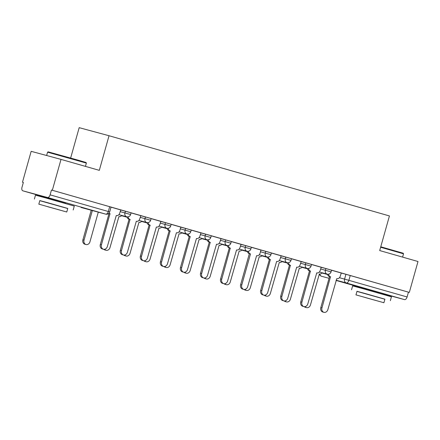 <?xml version="1.0" encoding="UTF-8"?>
<svg xmlns="http://www.w3.org/2000/svg" width="440" height="440" viewBox="0 0 440 440"><rect width="100%" height="100%" fill="white"/><g stroke="black" fill="none" stroke-linecap="round" stroke-linejoin="round"><path stroke-width="0.66" d="M131.087 212.828L125.411 211.222L124.933 212.927L130.609 214.539L131.087 212.828M151.135 218.565L145.459 216.959L144.98 218.664L150.651 220.27L151.135 218.565M171.177 224.301L165.506 222.69L165.028 224.4L170.698 226.006L171.177 224.301M191.224 230.032L185.554 228.426L185.07 230.131L190.746 231.743L191.224 230.032M211.272 235.769L205.601 234.163L205.117 235.868L210.793 237.474L211.272 235.769M231.319 241.505L225.643 239.894L225.165 241.604L230.841 243.21L231.319 241.505M251.367 247.236L245.691 245.63L245.212 247.335L250.888 248.947L251.367 247.236M271.414 252.973L265.738 251.367L265.26 253.072L270.936 254.678L271.414 252.973M291.462 258.709L285.786 257.098L285.307 258.808L290.978 260.414L291.462 258.709M311.504 264.44L305.833 262.834L305.355 264.539L311.025 266.151L311.504 264.44M331.551 270.177L325.881 268.571L325.397 270.276L331.073 271.882L331.551 270.177M382.795 293.59L361.686 287.656M65.642 202.862L44.534 196.928M61.017 159.39L99.308 170.346L109.038 135.734L389.433 215.947L379.704 250.558L418 261.514L409.321 292.397L52.333 190.273L61.017 159.39L31.163 151.327L22.484 182.21L23.348 182.457M70.647 158.037L79.184 127.672L109.038 135.734M22.484 182.21L23.353 182.446L22 187.253A3.223 1.804 -74 0 0 22.852 190.828A3.223 1.804 -74 0 0 22.869 190.828L47.498 197.483A3.223 1.804 -74 0 0 50.111 194.849L109.687 211.904L111.04 207.097L109.676 206.69L108.323 211.503A3.223 1.804 -74 0 1 105.71 214.137L47.498 197.483M52.333 190.273L51.464 190.042L50.111 194.849M341.138 273.009L345.928 274.302L344.575 279.114L407.094 296.973A3.223 1.804 106 0 1 404.481 299.607L382.75 293.733M407.094 296.973L408.447 292.16L409.321 292.397M308.605 268.428A3.223 2.673 105.1 0 0 310.442 271.073L301.911 302.17A3.707 3.075 105.1 0 0 303.897 306.598A3.707 3.075 105.1 0 0 307.824 303.859L316.74 272.877A3.223 2.673 105.1 0 0 316.773 272.888A3.223 2.673 105.1 0 0 320.183 270.507L321.25 267.289L311.493 264.501M288.558 262.691A3.223 2.673 105.1 0 0 290.395 265.342L281.864 296.434A3.707 3.075 105.1 0 0 283.85 300.861A3.707 3.075 105.1 0 0 287.777 298.127L296.692 267.141A3.223 2.673 105.1 0 0 296.725 267.152A3.223 2.673 105.1 0 0 300.135 264.776L301.202 261.558L291.445 258.764M268.51 256.96A3.223 2.673 105.1 0 0 270.347 259.606L261.817 290.702A3.707 3.075 105.1 0 0 263.808 295.125A3.707 3.075 105.1 0 0 267.729 292.391L276.645 261.41A3.223 2.673 105.1 0 0 276.678 261.415A3.223 2.673 105.1 0 0 280.088 259.039L281.155 255.822L271.398 253.028M265.738 251.367L251.35 247.297M228.415 245.487A3.223 2.673 105.1 0 0 230.257 248.138L221.722 279.23A3.707 3.075 105.1 0 0 223.713 283.657A3.707 3.075 105.1 0 0 227.634 280.923L236.555 249.937A3.223 2.673 105.1 0 0 236.583 249.948A3.223 2.673 105.1 0 0 239.993 247.572L241.06 244.354L231.303 241.56M208.373 239.756A3.223 2.673 105.1 0 0 210.21 242.402L201.68 273.499A3.707 3.075 105.1 0 0 203.665 277.921A3.707 3.075 105.1 0 0 207.587 275.187L216.507 244.206A3.223 2.673 105.1 0 0 216.535 244.211A3.223 2.673 105.1 0 0 219.951 241.835L221.018 238.618L211.255 235.823M188.326 234.02A3.223 2.673 105.1 0 0 190.163 236.665L181.632 267.762A3.707 3.075 105.1 0 0 183.618 272.19A3.707 3.075 105.1 0 0 187.539 269.451L196.46 238.469A3.223 2.673 105.1 0 0 196.493 238.48A3.223 2.673 105.1 0 0 199.903 236.099L200.97 232.881L191.208 230.093M168.278 228.283A3.223 2.673 105.1 0 0 170.115 230.934L161.585 262.026A3.707 3.075 105.1 0 0 163.57 266.453A3.707 3.075 105.1 0 0 167.497 263.72L176.413 232.733A3.223 2.673 105.1 0 0 176.446 232.744A3.223 2.673 105.1 0 0 179.856 230.368L180.923 227.15L171.166 224.356M148.231 222.552A3.223 2.673 105.1 0 0 150.068 225.198L141.537 256.295A3.707 3.075 105.1 0 0 143.523 260.716A3.707 3.075 105.1 0 0 147.45 257.983L156.365 227.002A3.223 2.673 105.1 0 0 156.398 227.007A3.223 2.673 105.1 0 0 159.808 224.631L160.875 221.414L151.118 218.62M128.183 216.816A3.223 2.673 105.1 0 0 130.02 219.461L121.49 250.558A3.707 3.075 105.1 0 0 123.481 254.986A3.707 3.075 105.1 0 0 127.402 252.247L136.317 221.265A3.223 2.673 105.1 0 0 136.351 221.276A3.223 2.673 105.1 0 0 139.761 218.895L140.828 215.677L131.071 212.889M109.005 213.164A3.223 2.673 105.1 0 0 109.978 213.73L101.442 244.822A3.707 3.075 105.1 0 0 103.433 249.249A3.707 3.075 105.1 0 0 107.355 246.516L116.27 215.529A3.223 2.673 105.1 0 0 116.303 215.54A3.223 2.673 105.1 0 0 119.713 213.164L120.78 209.946L111.023 207.152M120.626 209.93L125.411 211.222M140.668 215.661L145.459 216.959M160.715 221.397L165.506 222.69M180.763 227.134L185.554 228.426M200.811 232.865L205.601 234.163M220.858 238.601L225.643 239.894M240.906 244.338L245.691 245.63M280.995 255.805L285.786 257.098M301.043 261.541L305.833 262.834M321.09 267.273L325.881 268.571M328.652 274.164A3.223 2.673 105.1 0 0 330.49 276.81L321.959 307.907A3.707 3.075 105.1 0 0 323.945 312.329A3.707 3.075 105.1 0 0 327.866 309.595L336.787 278.614A3.223 2.673 105.1 0 0 336.815 278.619A3.223 2.673 105.1 0 0 340.23 276.243L341.297 273.026L331.534 270.232M51.464 190.042L109.676 206.69M408.447 292.16L345.928 274.302M330.682 276.865L329.357 276.502A3.223 2.673 -74.9 0 1 327.553 274.208M323.945 312.329L322.812 312.026A3.707 3.075 -74.9 0 1 320.826 307.599L329.549 276.562M305.096 306.631A3.707 3.075 105.1 0 0 306.537 307.626A3.707 3.075 105.1 0 0 310.464 304.893L319.38 273.911A3.223 2.673 105.1 0 0 319.413 273.916A3.223 2.673 105.1 0 0 322.207 272.795M306.537 307.626L305.409 307.324A3.707 3.075 -74.9 0 1 304.266 306.664M310.635 271.128L309.309 270.771A3.223 2.673 -74.9 0 1 307.505 268.471M303.897 306.598L302.77 306.29A3.707 3.075 -74.9 0 1 300.779 301.862L309.502 270.826M290.587 265.397L289.262 265.034A3.223 2.673 -74.9 0 1 287.458 262.74M283.85 300.861L282.722 300.553A3.707 3.075 -74.9 0 1 280.731 296.131L289.459 265.089M285.048 300.9A3.707 3.075 105.1 0 0 286.495 301.889A3.707 3.075 105.1 0 0 290.416 299.156L299.332 268.175A3.223 2.673 105.1 0 0 299.365 268.18A3.223 2.673 105.1 0 0 302.159 267.058M286.495 301.889L285.362 301.587A3.707 3.075 -74.9 0 1 284.218 300.933M265.001 295.163A3.707 3.075 105.1 0 0 266.447 296.159A3.707 3.075 105.1 0 0 270.369 293.425L279.285 262.438A3.223 2.673 105.1 0 0 279.318 262.449A3.223 2.673 105.1 0 0 282.111 261.322M266.447 296.159L265.315 295.851A3.707 3.075 -74.9 0 1 264.171 295.196M380.765 246.785L403.183 253.22L403.519 253.82L380.639 247.247M384.885 299.255L356.95 291.401M390.341 300.691L391.43 296.808L362.956 288.679L352.632 285.901L351.543 289.784M355.971 294.877L356.972 291.308L364.408 293.31L384.912 299.161L383.906 302.731L355.971 294.877L383.906 302.731M364.892 297.44L378.939 301.334L364.892 297.44M48.163 151.855L77.715 160.045L86.031 162.498L86.367 163.091L47.564 152.191L48.163 151.855M67.733 208.527L39.798 200.679M73.194 209.963L74.283 206.085L45.81 197.956L35.481 195.179L34.392 199.056M38.819 204.155L39.825 200.585L47.256 202.582L67.76 208.439L66.759 212.009L38.819 204.155L66.759 212.009M47.74 206.718L61.793 210.612L47.74 206.718M270.54 259.661L269.22 259.298A3.223 2.673 -74.9 0 1 267.41 257.004M263.808 295.125L262.675 294.822A3.707 3.075 -74.9 0 1 260.684 290.395L269.412 259.358M248.463 251.224A3.223 2.673 105.1 0 0 250.299 253.869L249.172 253.567A3.223 2.673 -74.9 0 1 247.363 251.268M250.498 253.924L241.769 284.966A3.707 3.075 105.1 0 0 243.76 289.394L242.627 289.086A3.707 3.075 -74.9 0 1 240.636 284.658L249.365 253.622M243.76 289.394A3.707 3.075 105.1 0 0 247.681 286.655L256.597 255.673A3.223 2.673 105.1 0 0 256.63 255.684A3.223 2.673 105.1 0 0 260.04 253.303L260.959 250.041M230.45 248.193L229.125 247.83A3.223 2.673 -74.9 0 1 227.315 245.537M223.713 283.657L222.58 283.349A3.707 3.075 -74.9 0 1 220.594 278.927L229.317 247.885M244.954 289.427A3.707 3.075 105.1 0 0 246.4 290.422A3.707 3.075 105.1 0 0 250.322 287.689L259.237 256.707A3.223 2.673 105.1 0 0 259.27 256.713A3.223 2.673 105.1 0 0 262.064 255.591M246.4 290.422L245.267 290.12A3.707 3.075 -74.9 0 1 244.123 289.459M224.906 283.695A3.707 3.075 105.1 0 0 226.353 284.686A3.707 3.075 105.1 0 0 230.274 281.952L239.195 250.971A3.223 2.673 105.1 0 0 239.223 250.976A3.223 2.673 105.1 0 0 242.017 249.854M226.353 284.686L225.22 284.383A3.707 3.075 -74.9 0 1 224.076 283.729M204.859 277.959A3.707 3.075 105.1 0 0 206.305 278.954A3.707 3.075 105.1 0 0 210.227 276.221L219.148 245.234A3.223 2.673 105.1 0 0 219.175 245.245A3.223 2.673 105.1 0 0 221.969 244.118M206.305 278.954L205.172 278.647A3.707 3.075 -74.9 0 1 204.028 277.992M210.403 242.457L209.077 242.094A3.223 2.673 -74.9 0 1 207.273 239.8M203.665 277.921L202.532 277.618A3.707 3.075 -74.9 0 1 200.547 273.19L209.27 242.154M184.811 272.223A3.707 3.075 105.1 0 0 186.257 273.218A3.707 3.075 105.1 0 0 190.185 270.485L199.1 239.503A3.223 2.673 105.1 0 0 199.133 239.509A3.223 2.673 105.1 0 0 201.927 238.387M186.257 273.218L185.13 272.916A3.707 3.075 -74.9 0 1 183.986 272.256M190.355 236.72L189.03 236.363A3.223 2.673 -74.9 0 1 187.226 234.064M183.618 272.19L182.485 271.882A3.707 3.075 -74.9 0 1 180.499 267.454L189.222 236.418M164.769 266.492A3.707 3.075 105.1 0 0 166.21 267.482A3.707 3.075 105.1 0 0 170.137 264.748L179.053 233.767A3.223 2.673 105.1 0 0 179.086 233.772A3.223 2.673 105.1 0 0 181.88 232.65M166.21 267.482L165.083 267.179A3.707 3.075 -74.9 0 1 163.939 266.524M170.308 230.989L168.982 230.626A3.223 2.673 -74.9 0 1 167.178 228.333M163.57 266.453L162.443 266.145A3.707 3.075 -74.9 0 1 160.452 261.723L169.174 230.681M144.722 260.755A3.707 3.075 105.1 0 0 146.168 261.751A3.707 3.075 105.1 0 0 150.09 259.017L159.005 228.03A3.223 2.673 105.1 0 0 159.038 228.041A3.223 2.673 105.1 0 0 161.832 226.914M146.168 261.751L145.035 261.443A3.707 3.075 -74.9 0 1 143.891 260.788M150.26 225.253L148.94 224.889A3.223 2.673 -74.9 0 1 147.131 222.596M143.523 260.716L142.395 260.414A3.707 3.075 -74.9 0 1 140.404 255.987L149.132 224.95M124.674 255.019A3.707 3.075 105.1 0 0 126.121 256.014A3.707 3.075 105.1 0 0 130.042 253.281L138.958 222.299A3.223 2.673 105.1 0 0 138.991 222.305A3.223 2.673 105.1 0 0 141.785 221.183M126.121 256.014L124.988 255.712A3.707 3.075 -74.9 0 1 123.844 255.052M130.213 219.516L128.893 219.159A3.223 2.673 -74.9 0 1 127.083 216.86M123.481 254.986L122.347 254.678A3.707 3.075 -74.9 0 1 120.357 250.25L129.085 219.214M104.627 249.288A3.707 3.075 105.1 0 0 106.073 250.278A3.707 3.075 105.1 0 0 109.995 247.544L118.91 216.563A3.223 2.673 105.1 0 0 118.943 216.568A3.223 2.673 105.1 0 0 121.737 215.446M106.073 250.278L104.94 249.975A3.707 3.075 -74.9 0 1 103.796 249.321M110.171 213.785L108.845 213.422A3.223 2.673 -74.9 0 1 108.774 213.4M103.433 249.249L102.3 248.941A3.707 3.075 -74.9 0 1 100.314 244.519L109.038 213.477M92.356 210.529L84.035 240.119A3.707 3.075 105.1 0 0 86.026 244.547A3.707 3.075 105.1 0 0 89.947 241.813L98.291 212.135M86.026 244.547L84.892 244.239A3.707 3.075 -74.9 0 1 82.907 239.816L91.223 210.221M81.054 207.477A3.223 1.804 106 0 0 81.064 207.477A3.223 1.804 106 0 1 81.064 207.477L105.71 214.137A3.223 2.673 105.1 0 0 105.743 214.148A3.223 3.223 0 0 0 109.687 211.904M22.869 190.828L44.512 197.021L22.852 190.828M322.02 273.02L327.613 274.533M339.422 277.723L344.575 279.114A3.223 2.673 -74.9 0 0 346.269 282.953L336.127 280.214M329.06 278.305L321.629 276.293A3.223 2.673 -74.9 0 1 319.831 273.988M336.067 280.423L361.658 287.743L336.067 280.423M404.481 299.607L346.269 282.953A3.223 1.804 -74 0 0 348.882 280.319L350.235 275.506M120.142 211.635L124.933 212.927A3.223 2.673 105.1 0 0 126.632 216.766A3.223 2.673 -74.9 0 0 126.66 216.777A3.223 3.223 0 0 0 130.609 214.539M140.19 217.371L144.98 218.664A3.223 2.673 105.1 0 0 146.674 222.503A3.223 2.673 -74.9 0 0 146.707 222.514A3.223 3.223 0 0 0 150.651 220.27M160.237 223.102L165.028 224.4A3.223 2.673 105.1 0 0 166.722 228.239A3.223 2.673 -74.9 0 0 166.755 228.245A3.223 3.223 0 0 0 170.698 226.006M180.285 228.839L185.07 230.131A3.223 2.673 105.1 0 0 186.769 233.97A3.223 2.673 -74.9 0 0 186.802 233.981A3.223 3.223 0 0 0 190.746 231.743M200.332 234.575L205.117 235.868A3.223 2.673 105.1 0 0 206.816 239.707A3.223 2.673 -74.9 0 0 206.85 239.718A3.223 3.223 0 0 0 210.793 237.474M220.38 240.306L225.165 241.604A3.223 2.673 105.1 0 0 226.864 245.443A3.223 2.673 -74.9 0 0 226.897 245.448A3.223 3.223 0 0 0 230.841 243.21M240.422 246.043L245.212 247.335A3.223 2.673 105.1 0 0 246.912 251.174A3.223 2.673 -74.9 0 0 246.939 251.185A3.223 3.223 0 0 0 250.888 248.947M260.469 251.779L265.26 253.072A3.223 2.673 105.1 0 0 266.954 256.911A3.223 2.673 -74.9 0 0 266.987 256.922A3.223 3.223 0 0 0 270.936 254.678M280.517 257.51L285.307 258.808A3.223 2.673 105.1 0 0 287.001 262.647A3.223 2.673 -74.9 0 0 287.034 262.653A3.223 3.223 0 0 0 290.978 260.414M300.564 263.247L305.355 264.539A3.223 2.673 105.1 0 0 307.048 268.378A3.223 2.673 -74.9 0 0 307.082 268.389A3.223 3.223 0 0 0 311.025 266.151M320.611 268.983L325.397 270.276A3.223 2.673 105.1 0 0 327.096 274.115A3.223 2.673 -74.9 0 0 327.129 274.126A3.223 3.223 0 0 0 331.073 271.882M301.994 267.262A3.223 2.673 105.1 0 0 302.467 267.46A3.223 2.673 105.1 0 0 302.5 267.471A3.223 2.673 105.1 0 0 302.527 267.476M281.947 261.525A3.223 2.673 105.1 0 0 282.42 261.723A3.223 2.673 105.1 0 0 282.452 261.734A3.223 2.673 105.1 0 0 282.486 261.74M261.899 255.794A3.223 2.673 105.1 0 0 262.372 255.992A3.223 2.673 105.1 0 0 262.405 255.998A3.223 2.673 105.1 0 0 262.438 256.009M241.852 250.058A3.223 2.673 105.1 0 0 242.325 250.256A3.223 2.673 105.1 0 0 242.358 250.267A3.223 2.673 105.1 0 0 242.391 250.272M221.804 244.321A3.223 2.673 105.1 0 0 222.282 244.519A3.223 2.673 105.1 0 0 222.31 244.53A3.223 2.673 105.1 0 0 222.343 244.536M201.757 238.59A3.223 2.673 105.1 0 0 202.235 238.788A3.223 2.673 105.1 0 0 202.263 238.794A3.223 2.673 105.1 0 0 202.296 238.805M181.709 232.854A3.223 2.673 105.1 0 0 182.188 233.052A3.223 2.673 105.1 0 0 182.221 233.063A3.223 2.673 105.1 0 0 182.248 233.068M161.667 227.117A3.223 2.673 105.1 0 0 162.14 227.315A3.223 2.673 105.1 0 0 162.173 227.326A3.223 2.673 105.1 0 0 162.201 227.332M141.62 221.386A3.223 2.673 105.1 0 0 142.093 221.584A3.223 2.673 105.1 0 0 142.126 221.59A3.223 2.673 105.1 0 0 142.159 221.601M121.572 215.65A3.223 2.673 105.1 0 0 122.045 215.848A3.223 2.673 105.1 0 0 122.078 215.859A3.223 2.673 105.1 0 0 122.111 215.864M105.743 214.148L81.114 207.493A3.223 3.223 0 0 1 81.064 207.477A3.223 2.673 105.1 0 0 81.114 207.493A3.223 2.673 105.1 0 0 81.142 207.499M319.368 273.906A3.223 3.223 0 0 0 321.629 276.293A3.223 1.804 106 0 1 321.629 276.293A3.223 1.804 106 0 1 321.591 276.281M330.49 276.81L329.357 276.502M321.959 307.907L320.826 307.599M310.442 271.073L309.309 270.771M301.911 302.17L300.779 301.862M290.395 265.342L289.262 265.034M281.864 296.434L280.731 296.131M270.347 259.606L269.22 259.298M261.817 290.702L260.684 290.395M250.299 253.869L249.172 253.567M241.769 284.966L240.636 284.658M230.257 248.138L229.125 247.83M221.722 279.23L220.594 278.927M210.21 242.402L209.077 242.094M201.68 273.499L200.547 273.19M190.163 236.665L189.03 236.363M181.632 267.762L180.499 267.454M170.115 230.934L168.982 230.626M161.585 262.026L160.452 261.723M150.068 225.198L148.94 224.889M141.537 256.295L140.404 255.987M130.02 219.461L128.893 219.159M121.49 250.558L120.357 250.25M109.978 213.73L108.845 213.422M101.442 244.822L100.314 244.519M82.907 239.816L84.035 240.119M301.978 267.278A3.223 3.223 0 0 0 302.5 267.471L307.577 268.84M327.129 274.126L319.347 272.019M281.93 261.541A3.223 3.223 0 0 0 282.452 261.734L287.529 263.103M307.082 268.389L299.299 266.288M261.882 255.811A3.223 3.223 0 0 0 262.405 255.998L267.482 257.373M287.034 262.653L279.252 260.552M241.835 250.074A3.223 3.223 0 0 0 242.358 250.267L247.44 251.636M266.987 256.922L259.21 254.815M221.793 244.338A3.223 3.223 0 0 0 222.31 244.53L227.392 245.9M246.939 251.185L239.162 249.084M201.746 238.607A3.223 3.223 0 0 0 202.263 238.794L207.345 240.169M226.897 245.448L219.115 243.348M181.698 232.87A3.223 3.223 0 0 0 182.221 233.063L187.297 234.432M206.85 239.718L199.067 237.611M161.651 227.134A3.223 3.223 0 0 0 162.173 227.326L167.25 228.696M186.802 233.981L179.02 231.88M141.603 221.403A3.223 3.223 0 0 0 142.126 221.59L147.202 222.965M166.755 228.245L158.972 226.144M121.556 215.666A3.223 3.223 0 0 0 122.078 215.859L127.155 217.228M146.707 222.514L138.925 220.407M126.66 216.777L118.883 214.676M361.51 288.277L361.708 287.573M382.618 294.212L382.817 293.507M402.595 257.103L403.519 253.82M46.635 155.507L47.564 152.191M44.363 197.555L44.561 196.851M65.467 203.484L65.665 202.78M85.443 166.381L86.367 163.091"/></g></svg>
